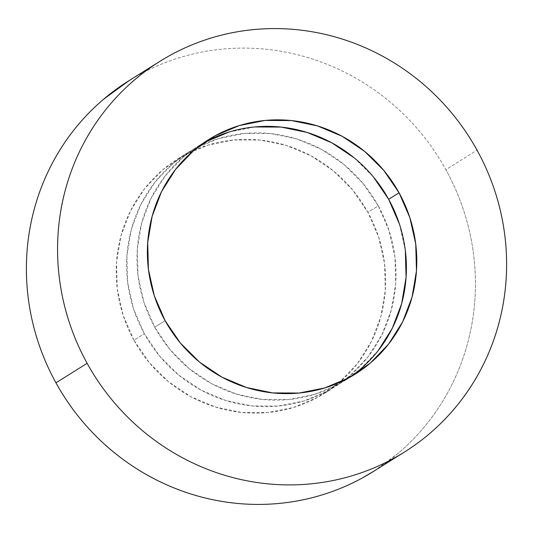 <?xml version="1.0" encoding="UTF-8"?>
<svg xmlns="http://www.w3.org/2000/svg" width="533" height="533" viewBox="0 0 533 533"><rect width="100%" height="100%" fill="white"/><g stroke="black" fill="none" stroke-linecap="round" stroke-linejoin="round"><path stroke-width="0.4" stroke-dasharray="2.67 2" d="M373.2 471.605A230.463 222.161 58 0 0 445.874 169.694L477.048 150.173L445.874 169.694C438.566 156.442 430.071 144.01 420.404 132.384C410.736 120.758 400.07 110.164 388.417 100.604C376.764 91.043 364.339 82.695 351.147 75.573C337.955 68.444 324.251 62.674 310.026 58.25C295.802 53.833 281.337 50.855 266.633 49.316C251.922 47.77 237.258 47.697 222.634 49.096C208.01 50.488 193.706 53.327 179.721 57.604C165.743 61.881 152.351 67.524 139.546 74.52L129.346 80.463M144.323 333.691A138.28 133.297 -122 0 1 187.936 152.545A138.28 133.297 -122 0 1 378.283 205.811L367.89 212.321A138.28 133.297 58 0 0 177.542 159.054A138.28 133.297 58 0 0 133.936 340.201L144.323 333.691L133.936 340.201A138.28 133.297 58 0 0 324.284 393.467A138.28 133.297 58 0 0 367.89 212.321L378.283 205.811A138.28 133.297 -122 0 1 334.677 386.958A138.28 133.297 -122 0 1 144.323 333.691L159.607 356.077L178.802 375.145L201.161 390.163L225.839 400.556L251.876 405.919L278.273 406.053L304.017 400.943L328.121 390.796L349.661 375.998L367.803 357.11L381.855 334.871L391.269 310.133L395.693 283.836L394.946 256.999L389.07 230.656L378.283 205.811L363 183.425L343.805 164.357L321.446 149.34L296.774 138.953L270.737 133.583L244.334 133.457L218.59 138.56L194.485 148.707L172.945 163.511L154.803 182.393L140.759 204.632L131.338 229.377L126.921 255.667L127.66 282.503L133.536 308.847L144.323 333.691M203.599 142.911A138.28 133.297 58 0 0 198.323 146.042A138.28 133.297 58 0 0 154.717 327.189L165.11 320.679L154.717 327.189L143.93 302.344L138.054 276.001L137.307 249.164L141.731 222.867L151.145 198.129L165.197 175.89L183.339 157.002L204.879 142.204M228.983 132.057L254.727 126.947M354.198 157.855L373.393 176.923M399.464 224.153L405.34 250.497M378.197 350.607L360.055 369.489L338.515 384.293L314.41 394.44L288.666 399.543L262.263 399.417L236.226 394.047L211.554 383.66L189.195 368.643L170 349.575L154.717 327.189A138.28 133.297 58 0 0 345.064 380.455A138.28 133.297 58 0 0 350.188 377.078M373.973 471.112L398.171 453.33C409.304 443.882 419.384 433.389 428.412 421.856C437.44 410.323 445.242 397.971 451.824 384.793C458.407 371.614 463.637 357.87 467.521 343.552C471.399 329.241 473.857 314.63 474.89 299.733C475.922 284.829 475.509 269.918 473.65 255.007C471.798 240.09 468.534 225.452 463.857 211.095C459.18 196.737 453.19 182.939 445.874 169.694A230.463 222.161 58 0 0 128.626 80.916M133.936 340.201L123.143 315.356L117.267 289.013L116.527 262.176L120.951 235.879L130.365 211.135L144.416 188.895L162.558 170.014L184.092 155.216L208.196 145.069L233.947 139.959L260.344 140.092L286.381 145.456L311.052 155.843L333.418 170.866L352.606 189.935L367.89 212.321L378.677 237.158L384.56 263.509L385.299 290.338L380.875 316.635L371.461 341.38L357.41 363.619L339.268 382.501L317.735 397.298L293.63 407.452L267.879 412.555L241.482 412.422L215.445 407.059L190.774 396.672L168.408 381.655L149.22 362.587L133.936 340.201M403.654 452.537L404.374 452.084M187.936 152.545L177.542 159.054M208.716 139.533L198.323 146.042M355.458 373.946L345.064 380.455M334.677 386.958L324.284 393.467M159.027 61.888L159.8 61.395"/><path stroke-width="0.8" d="M129.346 80.463L103.649 99.185C92.522 108.632 82.442 119.126 73.414 130.658C64.386 142.191 56.578 154.55 50.002 167.722C43.42 180.9 38.189 194.645 34.305 208.963C30.421 223.274 27.969 237.885 26.936 252.782C25.904 267.686 26.317 282.597 28.169 297.514C30.028 312.425 33.293 327.062 37.97 341.42C42.64 355.778 48.636 369.576 55.952 382.827L87.126 363.306A230.463 222.161 -122 0 1 159.8 61.395A230.463 222.161 -122 0 1 477.048 150.173A230.463 222.161 -122 0 1 404.374 452.084A230.463 222.161 -122 0 1 87.126 363.306L55.952 382.827A230.463 222.161 58 0 0 373.2 471.605L403.654 452.537M373.393 176.923L388.677 199.309L399.064 192.799A138.28 133.297 -122 0 1 355.458 373.946A138.28 133.297 -122 0 1 165.11 320.679A138.28 133.297 -122 0 1 208.716 139.533A138.28 133.297 -122 0 1 399.064 192.799L388.677 199.309A138.28 133.297 58 0 0 203.599 142.911M204.879 142.204L228.983 132.057M254.727 126.947L281.124 127.081L307.161 132.444L331.839 142.837L354.198 157.855M350.188 377.078A138.28 133.297 58 0 0 388.677 199.309L399.464 224.153M405.34 250.497L406.079 277.333L401.662 303.623L392.241 328.368L378.197 350.607M159.027 61.888L128.626 80.916A230.463 222.161 58 0 0 55.952 382.827C63.26 396.072 71.755 408.505 81.422 420.137C91.09 431.763 101.75 442.357 113.409 451.917C125.062 461.478 137.487 469.82 150.679 476.942C163.871 484.071 177.576 489.847 191.8 494.264C206.024 498.681 220.489 501.66 235.193 503.205C249.897 504.744 264.568 504.818 279.192 503.418C293.816 502.026 308.121 499.188 322.105 494.91C336.083 490.633 349.475 484.997 362.28 477.994L373.973 471.112M87.126 363.306C79.81 350.061 73.82 336.263 69.143 321.905C64.466 307.548 61.202 292.91 59.35 277.993C57.491 263.082 57.078 248.171 58.11 233.267C59.143 218.37 61.601 203.759 65.479 189.448C69.363 175.13 74.593 161.386 81.176 148.207C87.758 135.029 95.56 122.677 104.588 111.144C113.616 99.611 123.696 89.118 134.829 79.67C145.955 70.223 157.921 62.001 170.72 55.006C183.525 48.003 196.917 42.367 210.895 38.09C224.879 33.812 239.184 30.974 253.808 29.581C268.432 28.182 283.103 28.256 297.807 29.795C312.511 31.34 326.976 34.319 341.2 38.736C355.424 43.153 369.129 48.929 382.321 56.058C395.513 63.18 407.938 71.522 419.591 81.083C431.25 90.643 441.91 101.237 451.578 112.863C461.245 124.495 469.74 136.928 477.048 150.173C484.364 163.424 490.36 177.222 495.03 191.58C499.707 205.938 502.972 220.575 504.831 235.486C506.683 250.403 507.096 265.314 506.064 280.218C505.031 295.115 502.579 309.726 498.695 324.037C494.811 338.355 489.58 352.1 482.998 365.278C476.422 378.45 468.614 390.809 459.586 402.342C450.558 413.875 440.478 424.368 429.351 433.815C418.218 443.263 406.253 451.484 393.454 458.48C380.649 465.476 367.257 471.119 353.279 475.396C339.294 479.673 324.99 482.512 310.366 483.904C295.742 485.303 281.078 485.23 266.367 483.684C251.663 482.145 237.198 479.167 222.974 474.75C208.749 470.326 195.045 464.556 181.853 457.427C168.661 450.305 156.236 441.957 144.583 432.396C132.93 422.836 122.264 412.242 112.596 400.616C102.929 388.99 94.434 376.558 87.126 363.306M399.064 192.799L383.78 170.413L364.592 151.345L342.226 136.328L317.555 125.941L291.518 120.578L265.121 120.445L239.37 125.548L215.265 135.702L193.732 150.499L175.59 169.381L161.539 191.62L152.125 216.365L147.701 242.662L148.441 269.491L154.323 295.842L165.11 320.679L180.394 343.065L199.582 362.134L221.948 377.157L246.619 387.544L272.656 392.908L299.053 393.041L324.804 387.931L348.908 377.784L370.442 362.986L388.584 344.105L402.635 321.865L412.049 297.121L416.473 270.824L415.733 243.987L409.857 217.644L399.064 192.799M208.716 139.533L208.25 139.826M355.458 373.946L355.031 374.219"/></g></svg>
